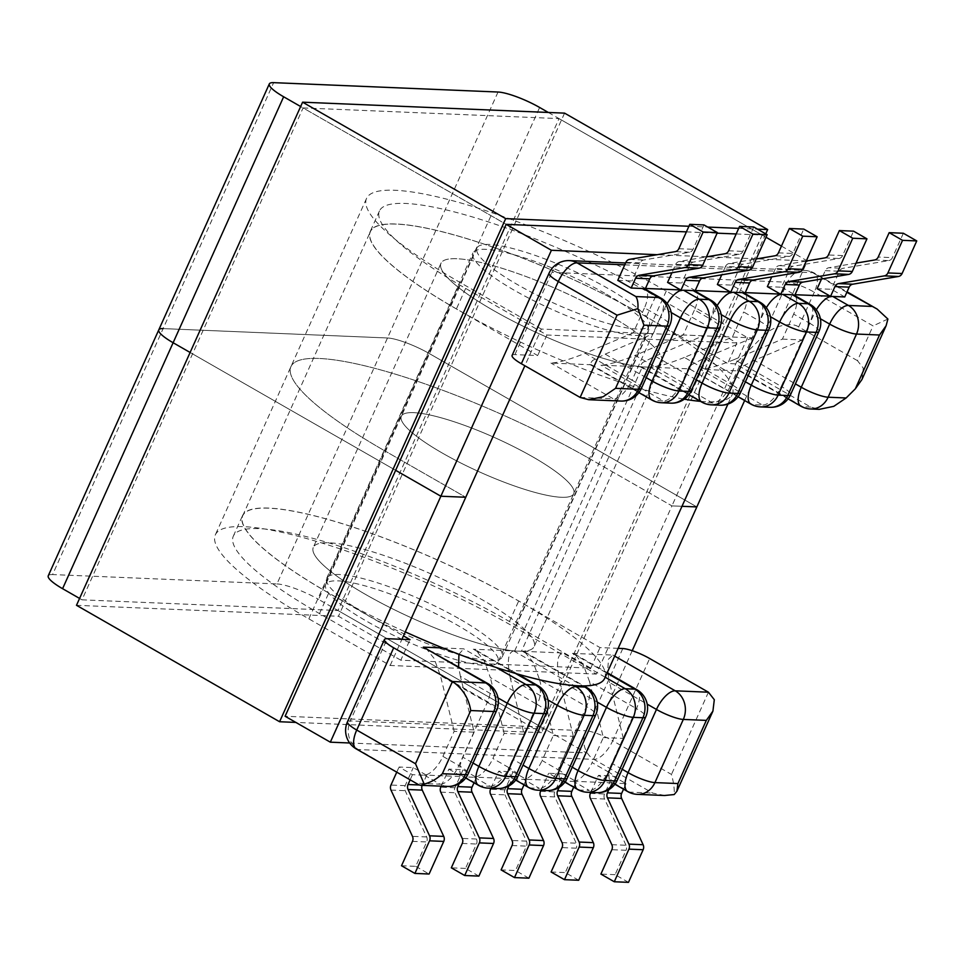 <?xml version="1.0" encoding="UTF-8"?>
<svg xmlns="http://www.w3.org/2000/svg" width="965" height="965" viewBox="0 0 965 965"><rect width="100%" height="100%" fill="white"/><g stroke="black" fill="none" stroke-linecap="round" stroke-linejoin="round"><path stroke-width="0.72" stroke-dasharray="4.83 3.62" d="M606.611 294.289A96.174 19.095 -155.8 0 1 648.335 331.791A96.174 19.095 -155.8 0 1 514.622 290.453A96.174 19.095 -155.8 0 1 472.91 252.951A96.174 19.095 -155.8 0 1 606.611 294.289M460.462 619.494A96.174 19.095 -155.8 0 1 502.186 656.984A96.174 19.095 -155.8 0 1 368.473 615.646A96.174 19.095 -155.8 0 1 326.749 578.144A96.174 19.095 -155.8 0 1 460.462 619.494M498.024 697.912L460.377 676.332L474.153 732.182L454.153 731.337L442.899 756.379A21.326 9.288 -60.2 0 1 426.53 774.666L426.856 774.847A21.326 9.288 -60.2 0 1 424.455 775.209L412.453 774.702L399.064 767.03L413.261 767.621L426.325 775.112L461.921 776.596L462.211 775.969A21.326 9.288 -60.2 0 1 462.898 757.223L473.019 763.025M611.508 782.856L612.039 782.591A21.326 9.288 119.8 0 0 614.03 783.134L626.032 783.628L612.642 775.957L598.445 775.365L611.508 782.856L575.912 781.361L576.189 780.733A21.326 9.288 119.8 0 0 592.076 762.615L608.083 771.795L636.466 708.624L589.555 681.724L603.33 737.574L592.076 762.615M540.545 791.312L554.742 791.903L562.848 773.882L575.912 781.361M562.848 773.882L548.651 773.279L561.714 780.769L526.118 779.286L513.054 771.795L498.664 771.192L511.715 778.683L512.053 777.947A21.326 9.288 -60.2 0 1 512.885 759.31L523.018 765.112M441.198 786.161L448.858 769.117L463.067 769.708L476.119 777.199L511.715 778.683M448.858 769.117L461.921 776.596M514.84 778.984L530.521 787.971L539.314 788.345L523.645 779.358L514.84 778.984A21.326 9.288 -60.2 0 1 512.801 778.417A21.326 9.288 -60.2 0 1 512.379 778.14L512.053 777.947M548.011 699.999L510.364 678.419L524.14 734.269L504.14 733.424L492.886 758.478A21.326 9.288 -60.2 0 1 476.288 776.825L476.614 777.006A21.326 9.288 -60.2 0 1 474.454 777.295L464.853 776.897A21.326 9.288 -60.2 0 1 462.814 776.33A21.326 9.288 -60.2 0 1 462.537 776.162L462.211 775.969M514.671 650.965L642.34 366.881A121.047 24.029 -155.8 0 1 513.513 321.369A121.047 24.029 -155.8 0 1 440.969 263.312A121.047 24.029 -155.8 0 1 561.232 291.008A121.047 24.029 -155.8 0 1 661.797 362.55A121.047 24.029 -155.8 0 1 649.143 367.17L521.474 651.242L514.671 650.965A121.047 24.029 24.2 0 1 385.843 605.453A121.047 24.029 24.2 0 1 313.299 547.384A121.047 24.029 24.2 0 0 365.819 594.585A121.047 24.029 24.2 0 0 534.115 646.622A121.047 24.029 24.2 0 0 433.562 575.092A121.047 24.029 24.2 0 0 313.299 547.384L440.969 263.312A121.047 24.029 24.2 0 0 493.489 310.513A121.047 24.029 24.2 0 0 661.797 362.55A121.047 24.029 24.2 0 0 609.277 315.35A121.047 24.029 24.2 0 0 440.969 263.312L313.299 547.384A121.047 24.029 24.2 0 1 481.607 599.422A121.047 24.029 24.2 0 1 534.115 646.622L661.797 362.55L534.115 646.622A121.047 24.029 24.2 0 1 521.474 651.242M649.143 367.17L642.34 366.881M618.155 648.347L600.001 647.587L518.7 600.978A198.609 39.42 -155.8 0 0 242.553 515.587A198.609 39.42 -155.8 0 0 328.727 593.041L403.467 635.887M442.814 647.961L463.683 648.83L496.275 667.515M510.364 678.419C506.866 661.604 507.964 652.437 513.682 650.917L473.284 649.228L475.697 650.012L483.996 660.362L490.365 677.587L537.276 704.474L508.893 767.645L492.886 758.478M539.568 679.637L553.343 735.487L542.089 760.529L558.084 769.696L586.479 706.537L539.568 679.637L533.187 662.412L524.9 652.075L522.475 651.291L562.872 652.979C557.155 654.499 556.057 663.667 559.555 680.47L597.214 702.062M589.555 681.724L583.186 664.511L574.887 654.161L572.474 653.377L612.871 655.066L608.469 659.192L607.673 671.664M400.789 660.205L319.487 613.595A198.609 39.42 24.2 0 1 233.313 536.154A198.609 39.42 24.2 0 1 509.46 621.532L590.761 668.142L400.789 660.205L410.029 639.65M590.761 668.142L600.001 647.587M474.153 732.182L462.898 757.223M454.153 731.337L440.378 675.5L487.289 702.387L458.894 765.559L442.899 756.379M524.14 734.269L512.885 759.31M504.14 733.424L490.365 677.587M460.377 676.332L458.628 666.803M458.918 654.282L463.683 648.83M425.71 647.925L433.997 658.275L440.378 675.5M490.992 788.236L498.664 771.192M508.857 785.968L512.379 778.14M490.57 794.243L504.972 794.846A5.44 4.777 -87.6 0 1 504.948 789.828L513.054 771.795M528.892 878.186L515.503 870.514L501.112 869.911M478.893 876.099L465.516 868.416L476.469 844.037A5.44 4.777 -87.6 0 0 476.457 839.019L454.973 792.748A5.44 4.777 92.4 0 1 454.961 787.742L463.067 769.708M476.614 777.006L474.032 782.76M459.135 783.725L462.537 776.162M465.516 868.416L451.318 867.825M401.524 865.75L415.722 866.341L426.675 841.95A5.44 4.777 -87.6 0 0 426.663 836.945L405.179 790.673A5.44 4.777 92.4 0 1 405.167 785.655L413.261 767.621M426.856 774.847L422.248 785.112A5.44 4.777 -87.6 0 0 422.139 785.365M415.722 866.341L429.099 874.013M396.76 772.157L399.064 767.03M412.453 774.702L410.149 779.841M524.019 784.859L526.444 778.55A21.326 9.288 119.8 0 0 542.089 760.529M523.645 779.358A21.326 9.288 119.8 0 0 526.769 778.743M504.972 794.846L526.444 841.106A5.44 4.777 92.4 0 1 526.468 846.124L515.503 870.514M418.762 784.774L358.353 749.54L593.933 759.383A21.326 9.288 119.8 0 0 612.703 740.746L671.471 774.437C673.642 782.289 674.559 788.984 674.197 794.545M561.714 780.769L562.209 780.589A21.326 9.288 119.8 0 0 564.043 781.047L573.644 781.445A21.326 9.288 119.8 0 0 576.527 780.926L576.189 780.733M603.33 737.574L623.33 738.406L612.075 763.46A21.326 9.288 119.8 0 0 611.665 782.386A21.326 9.288 119.8 0 0 611.714 782.398L614.886 784.231M623.33 738.406L609.554 682.569L647.201 704.148M526.118 779.286L526.444 778.55M553.343 735.487L573.343 736.319L562.076 761.361A21.326 9.288 119.8 0 0 561.678 780.287A21.326 9.288 119.8 0 0 561.883 780.396M573.343 736.319L559.555 680.47M607.817 673.039L609.554 682.569M562.209 780.589L559.157 787.38M540.991 790.335L548.651 773.279M573.705 787.187L576.527 780.926M578.686 880.261L565.297 872.589L576.262 848.199L562.064 847.608M554.742 791.903A5.44 4.777 -87.6 0 0 554.766 796.921L576.238 843.193A5.44 4.777 92.4 0 1 576.262 848.199M551.099 871.998L565.297 872.589M612.039 782.591L608.867 789.635M590.785 792.41L598.445 775.365M590.339 793.399L604.536 793.99L612.642 775.957M626.032 783.628L623.535 789.189M628.48 882.348L615.091 874.676L626.056 850.286L611.858 849.695M611.834 844.677L626.032 845.268A5.44 4.777 92.4 0 1 626.056 850.286M626.032 845.268L604.56 799.008L590.363 798.405M604.536 793.99A5.44 4.777 -87.6 0 0 604.56 799.008M615.091 874.676L600.893 874.073M664.608 795.498L652.702 793.073L593.933 759.383A21.326 18.721 -87.6 0 1 585.851 730.77L350.271 720.927L387.23 638.697M617.793 280.357L631.991 280.948L645.452 288.463M667.587 282.443L681.785 283.034L695.246 290.537M717.381 284.518L731.772 285.121L744.835 292.612L744.51 293.336A21.326 9.288 -60.2 0 1 743.665 311.984L759.672 321.152L731.277 384.323L684.366 357.436L732.411 337.026L743.665 311.984M806.245 261.045L779.069 265.64A5.44 4.777 -87.6 0 0 775.474 268.572L789.672 269.175L781.566 287.208L767.368 286.605M781.566 287.208L794.629 294.687L794.352 295.314A21.326 9.288 -60.2 0 1 793.664 314.071L809.659 323.239L781.276 386.41L734.365 359.523L782.41 339.113L793.664 314.071M844.749 296.955L831.36 289.283L817.162 288.692M512.101 355.422A21.326 4.234 -155.8 0 1 514.9 354.613L537.698 355.566L456.397 308.957A198.609 39.42 -155.8 0 1 370.222 231.516A198.609 39.42 -155.8 0 1 646.369 316.894L727.67 363.503L735.27 363.829L810.697 407.061L819.297 409.341M810.697 407.061L802.904 406.735L740.541 370.982L700.144 369.293L762.507 405.047L752.905 404.649L688.889 368.546L691.772 364.613L704.366 358.268L745.402 381.79M684.366 357.436C669.227 363.564 657.828 366.821 650.145 367.207L690.542 368.895M696.211 379.74L655.175 356.218L642.581 362.563L639.686 366.495L641.351 366.845L600.954 365.156C608.625 364.758 620.037 361.501 635.175 355.373L682.086 382.273L710.469 319.101L694.474 309.922A21.326 9.288 119.8 0 0 694.884 290.996A21.326 9.288 119.8 0 0 694.679 290.887L694.884 290.996M646.212 377.653L605.176 354.119L592.582 360.476L589.699 364.408L591.352 364.758L550.955 363.069C558.639 362.671 570.038 359.414 585.176 353.286L632.087 380.186L660.482 317.015L644.475 307.835A21.326 9.288 119.8 0 0 644.885 288.909A21.326 9.288 119.8 0 0 644.849 288.885L645.042 288.439M846.848 292.311L812.651 272.709A21.326 18.721 -87.6 0 0 804.979 270.465A21.326 18.721 -87.6 0 0 787.428 282.226L763.243 336.049L735.27 363.829M736.91 342.949L546.938 335.012L465.637 288.402A198.609 39.42 24.2 0 1 379.462 210.949A198.609 39.42 24.2 0 1 655.609 296.339L736.91 342.949L727.67 363.503M546.938 335.012L537.698 355.566M605.176 354.119L653.221 333.721L664.475 308.667L671.218 312.539M667.165 303.553A21.326 9.288 119.8 0 0 664.475 308.667M653.221 333.721L633.221 332.877L644.475 307.835M633.221 332.877L585.176 353.286M655.175 356.218L703.22 335.808L714.474 310.766L721.217 314.626M717.152 305.64A21.326 9.288 119.8 0 0 714.474 310.766M703.22 335.808L683.22 334.976L694.474 309.922M683.22 334.976L635.175 355.373M731.772 285.121L739.878 267.088L725.487 266.485L721.736 274.82M725.487 266.485A5.44 4.777 92.4 0 1 729.082 263.541L756.258 258.958M753.774 226.992L742.821 251.383A5.44 4.777 92.4 0 1 739.226 254.326L693.485 262.058A5.44 4.777 -87.6 0 0 689.891 265.001L681.785 283.034M689.891 265.001L675.693 264.41L671.942 272.733M675.693 264.41A5.44 4.777 92.4 0 1 679.276 261.467L706.464 256.871M703.98 224.917L693.027 249.308A5.44 4.777 92.4 0 1 689.432 252.251L643.691 259.983A5.44 4.777 -87.6 0 0 640.097 262.914L631.991 280.948M739.878 267.088A5.44 4.777 92.4 0 1 743.472 264.145L789.225 256.413A5.44 4.777 -87.6 0 0 792.808 253.469L803.773 229.091M857.439 360.657L798.658 326.966L814.279 292.202L873.06 325.893L857.439 360.657L863.313 368.147L861.926 379.559M782.41 339.113L802.41 339.945L813.664 314.904A21.326 9.288 -60.2 0 1 816.342 309.789M802.41 339.945L754.365 360.355L795.401 383.877M732.411 337.026L752.411 337.859L763.665 312.817A21.326 9.288 -60.2 0 1 766.355 307.702M752.411 337.859L704.366 358.268M734.365 359.523C719.227 365.651 707.815 368.907 700.144 369.293M740.541 370.982L738.876 370.644L741.771 366.712L754.365 360.355M775.474 268.572L771.735 276.907M789.672 269.175A5.44 4.777 92.4 0 1 793.266 266.231L839.019 258.499A5.44 4.777 -87.6 0 0 842.614 255.556L853.567 231.166M856.039 263.119L828.863 267.715A5.44 4.777 -87.6 0 0 825.268 270.658L821.529 278.994M825.268 270.658L839.466 271.249L831.36 289.283M839.466 271.249A5.44 4.777 92.4 0 1 843.06 268.306L828.863 267.715M874.616 259.983L888.813 260.574L843.06 268.306M888.813 260.574A5.44 4.777 -87.6 0 0 892.408 257.631L878.21 257.04M903.361 233.253L892.408 257.631M887.897 319.041L873.06 325.893M763.243 336.049C771.783 326.399 791.264 321.405 798.658 326.966M604.681 678.335A198.404 39.384 24.2 0 0 518.603 600.978A198.404 39.384 24.2 0 0 242.746 515.684A198.404 39.384 24.2 0 0 328.824 593.041A198.404 39.384 24.2 0 0 405.264 631.894M700.831 401.392A198.404 39.384 24.2 0 0 732.351 394.251A198.404 39.384 24.2 0 0 646.273 316.894A198.404 39.384 24.2 0 0 370.415 231.6A198.404 39.384 24.2 0 0 456.493 308.957A198.404 39.384 24.2 0 0 684.306 399.172M636.936 329.065A94.498 18.757 -155.8 0 1 535.985 294.578A94.498 18.757 -155.8 0 1 476.951 248.029A94.498 18.757 -155.8 0 1 489.352 244.459A94.498 18.757 -155.8 0 1 590.303 278.945A94.498 18.757 -155.8 0 1 649.336 325.494A94.498 18.757 -155.8 0 1 636.936 329.065M561.341 497.277A94.498 18.757 -155.8 0 1 460.389 462.79A94.498 18.757 -155.8 0 1 401.356 416.229A94.498 18.757 -155.8 0 1 413.756 412.658A94.498 18.757 -155.8 0 1 514.707 447.145A94.498 18.757 -155.8 0 1 573.741 493.706A94.498 18.757 -155.8 0 1 561.341 497.277A94.498 18.757 24.2 0 0 573.741 493.706A94.498 18.757 24.2 0 0 514.707 447.145A94.498 18.757 24.2 0 0 413.756 412.658A94.498 18.757 24.2 0 0 401.356 416.229A94.498 18.757 24.2 0 0 460.389 462.79A94.498 18.757 24.2 0 0 561.341 497.277M303.082 107.923L559.049 118.611L337.979 610.519L82.013 599.832L303.082 107.923L506.179 224.35L300.646 106.524M395.638 470.305L190.117 352.478L395.638 470.305M158.791 329.849A33.027 6.562 -155.8 0 1 163.121 328.607L387.496 337.979A33.027 6.562 -155.8 0 1 429.087 353.431L696.839 506.927L429.087 353.431A33.027 6.562 24.2 0 0 387.496 337.979L163.121 328.607L273.65 82.652M548.301 112.459L766.005 237.257M781.457 246.111L806.499 260.478M744.654 400.523L807.367 260.972M541.353 329.065L460.052 282.456A215.545 42.786 -155.8 0 1 366.543 198.404A215.545 42.786 -155.8 0 1 666.236 291.068L747.537 337.678L541.353 329.065L524.864 365.747M747.537 337.678L671.942 505.889L681.99 506.299L671.942 505.889L590.64 459.28L671.942 505.889L596.346 674.089L515.045 627.479A215.545 42.786 24.2 0 0 215.352 534.815A215.545 42.786 24.2 0 0 308.86 618.867L390.174 665.476L596.346 674.089M806.306 260.924L756.801 258.861M756.307 258.837L707.007 256.774M706.513 256.762L657.213 254.7M308.86 618.867L384.456 450.655A215.545 42.786 -155.8 0 1 290.947 366.616A215.545 42.786 -155.8 0 1 590.64 459.28A215.545 42.786 24.2 0 0 290.947 366.616A215.545 42.786 24.2 0 0 384.456 450.655L465.757 497.265L384.456 450.655L460.052 282.456M485.745 665.476A94.498 18.757 24.2 0 0 498.145 661.906A94.498 18.757 24.2 0 0 439.111 615.356A94.498 18.757 24.2 0 0 338.16 580.87A94.498 18.757 24.2 0 0 325.76 584.44A94.498 18.757 24.2 0 0 384.794 630.989A94.498 18.757 24.2 0 0 485.745 665.476M632.22 650.7L586.298 752.881L318.559 599.386L539.628 107.477M498.036 92.025L276.955 583.934L52.58 574.561L163.121 328.607M79.576 598.433L82.013 599.832M390.174 665.476L401.923 639.312M349.656 742.99L586.298 752.881M276.955 583.934A33.027 6.562 -155.8 0 1 318.559 599.386M48.25 575.803A33.027 6.562 -155.8 0 1 52.58 574.561M688.913 226.268L707.719 227.065M738.707 228.355L757.513 229.139M765.74 233.856L541.558 732.688L338.462 616.249L76.488 605.308M541.558 732.688L295.857 722.423M564.573 113.134L338.462 616.249M686.392 231.877L717.116 233.168M736.186 233.964L762.145 235.05L541.076 726.959L285.109 716.259M762.145 235.05L559.049 118.611M541.076 726.959L337.979 610.519M424.455 775.209L440.124 784.195L417.133 783.23M614.03 783.134L629.711 792.12L652.702 793.073M474.454 777.295L490.124 786.282L480.522 785.884L464.853 776.897M515.503 673.437L473.284 649.228M513.682 650.917L574.079 685.548M522.475 651.291L582.884 685.922M605.176 677.225L562.872 652.979M572.474 653.377L606.997 673.172M614.669 656.103L612.871 655.066M622.799 648.54L585.851 730.77A21.326 4.234 -155.8 0 1 612.703 740.746L649.65 658.516M509.46 621.532L518.7 600.978M319.487 613.595L328.727 593.041M504.948 789.828L490.558 789.225M454.961 787.742L440.764 787.15M405.167 785.655L390.97 785.064M419.172 784.979L422.248 785.112M412.477 841.359L426.675 841.95M390.982 790.082L405.179 790.673M426.663 836.945L412.465 836.353M462.271 843.446L476.469 844.037M440.776 792.156L454.973 792.748M476.457 839.019L462.259 838.428M526.444 841.106L512.053 840.503M512.065 845.521L526.468 846.124M356.314 748.973A21.326 9.288 119.8 0 0 358.353 749.54A21.326 18.721 92.4 0 1 350.271 720.927A21.326 4.234 -155.8 0 0 347.472 721.736M447.808 786.439A21.326 18.721 92.4 0 1 440.124 784.195A21.326 9.288 119.8 0 0 458.894 765.559A21.326 4.234 24.2 0 1 468.146 773.87M496.541 710.698A21.326 4.234 24.2 0 0 487.289 702.387A21.326 9.288 -60.2 0 0 487.687 683.461M546.528 712.785A21.326 4.234 -155.8 0 0 537.276 704.474A21.326 9.288 119.8 0 0 537.686 685.548M497.795 788.526A21.326 18.721 -87.6 0 1 490.124 786.282A21.326 9.288 119.8 0 0 508.893 767.645A21.326 4.234 -155.8 0 1 518.145 775.957M478.483 785.317A21.326 9.288 -60.2 0 0 480.522 785.884A21.326 18.721 -87.6 0 0 488.206 788.128M567.336 778.019A21.326 4.234 24.2 0 0 558.084 769.696A21.326 9.288 119.8 0 1 539.314 788.345A21.326 18.721 -87.6 0 0 546.998 790.576M528.482 787.404A21.326 9.288 -60.2 0 0 530.521 787.971A21.326 18.721 -87.6 0 0 538.193 790.214M564.043 781.047L579.712 790.021L589.313 790.432L573.644 781.445M708.431 692.207L671.471 774.437M622.208 769.262L612.075 763.46M572.209 767.175L562.076 761.361M562.04 842.602L576.238 843.193M554.766 796.921L540.569 796.33M637.383 794.364A21.326 18.721 92.4 0 1 629.711 792.12A21.326 9.288 -60.2 0 1 627.672 791.553M636.876 689.698A21.326 9.288 -60.2 0 1 636.466 708.624A21.326 4.234 24.2 0 1 645.718 716.935M587.395 792.265A21.326 18.721 -87.6 0 1 579.712 790.021A21.326 9.288 -60.2 0 1 577.673 789.466M617.335 780.106A21.326 4.234 24.2 0 0 608.083 771.795A21.326 9.288 119.8 0 1 589.313 790.432A21.326 18.721 -87.6 0 0 596.985 792.675M586.877 687.611A21.326 9.288 -60.2 0 1 586.479 706.537A21.326 4.234 24.2 0 1 595.731 714.848M624.753 264.856L812.651 272.709A21.326 9.288 119.8 0 1 814.689 273.276L847.053 291.828M650.145 367.207L712.508 402.96A21.326 9.288 119.8 0 0 731.277 384.323A21.326 4.234 24.2 0 1 740.529 392.634M641.351 366.845L703.714 402.598L712.508 402.96A21.326 18.721 92.4 0 0 720.192 405.204M591.352 364.758L653.715 400.499L663.317 400.909L600.954 365.156M580.122 397.435L613.318 398.822L550.955 363.069M625.597 262.975L804.979 270.465A21.326 21.326 0 0 1 814.689 273.276A21.326 9.288 119.8 0 1 814.279 292.202A21.326 4.234 24.2 0 0 787.428 282.226L551.859 272.383A21.326 18.721 92.4 0 1 569.398 260.622M514.9 354.613L551.859 272.383A21.326 4.234 24.2 0 0 549.061 273.192M465.637 288.402L456.397 308.957M655.609 296.339L646.369 316.894M640.097 262.914L625.887 262.323M678.829 248.705L693.027 249.308M689.432 252.251L675.235 251.648M629.482 259.38L643.691 259.983M728.623 250.791L742.821 251.383M739.226 254.326L725.029 253.735M679.276 261.467L693.485 262.058M789.225 256.413L774.823 255.809M729.082 263.541L743.472 264.145M778.417 252.866L792.808 253.469M660.88 298.089A21.326 9.288 -60.2 0 1 660.482 317.015A21.326 4.234 24.2 0 1 669.734 325.326M641.339 388.497A21.326 4.234 24.2 0 0 632.087 380.186A21.326 9.288 119.8 0 1 613.318 398.822A21.326 18.721 -87.6 0 0 621.002 401.054M691.338 390.584A21.326 4.234 -155.8 0 0 682.086 382.273A21.326 9.288 -60.2 0 1 663.317 400.909A21.326 18.721 92.4 0 0 671.001 403.153M661.399 402.743A21.326 18.721 92.4 0 1 653.715 400.499A21.326 9.288 -60.2 0 1 651.677 399.944M710.879 300.175A21.326 9.288 -60.2 0 1 710.469 319.101A21.326 4.234 -155.8 0 1 719.721 327.412M711.386 404.842A21.326 18.721 92.4 0 1 703.714 402.598A21.326 9.288 -60.2 0 1 701.676 402.031M820.407 318.776L813.664 314.904M770.408 316.677L763.665 312.817M842.614 255.556L828.404 254.965M793.266 266.231L779.069 265.64M824.822 257.908L839.019 258.499M800.866 406.181A21.326 9.288 -60.2 0 0 802.904 406.735A21.326 18.721 -87.6 0 0 810.576 408.979M750.867 404.082A21.326 9.288 119.8 0 0 752.905 404.649A21.326 18.721 92.4 0 0 760.589 406.892M770.179 407.29A21.326 18.721 92.4 0 1 762.507 405.047A21.326 9.288 119.8 0 0 781.276 386.41A21.326 4.234 24.2 0 1 790.528 394.733M818.911 331.562A21.326 4.234 24.2 0 0 809.659 323.239A21.326 9.288 -60.2 0 0 810.069 304.313M768.924 329.475A21.326 4.234 24.2 0 0 759.672 321.152A21.326 9.288 -60.2 0 0 760.07 302.226M666.236 291.068L515.045 627.479M502.186 656.984L648.335 331.791M233.313 536.154L242.553 515.587M326.749 578.144L472.91 252.951M517.614 674.04L475.697 650.012M465.709 777.995L462.814 776.33M515.696 780.082L512.801 778.417M574.887 654.161L607.214 672.689M561.678 780.287L564.899 782.133M524.9 652.075L583.922 685.91M379.462 210.949L370.222 231.516M589.699 364.408L638.902 392.61M639.686 366.495L688.889 394.709M788.079 398.847L738.876 370.644M738.092 396.76L688.889 368.546M242.746 515.684L370.415 231.6M727.924 404.094L732.351 394.251M476.951 248.029L325.76 584.44M366.543 198.404L215.352 534.815M649.336 325.494L498.145 661.906"/><path stroke-width="1.45" d="M677.925 783.556L654.921 782.603A21.326 18.721 92.4 0 1 637.383 794.364L664.608 795.498L674.197 794.545L676.911 791.228L677.925 783.556L706.32 720.385L712.918 711.109L714.305 699.697L708.431 692.207L649.65 658.516A21.326 4.234 24.2 0 0 622.799 648.54L618.155 648.347M442.814 647.961L423.285 647.141L485.648 682.894L452.452 681.507C462.597 688.503 468.701 698.19 470.739 710.542L442.356 773.713C437.133 778.791 431.078 782.253 424.202 784.099L415.505 763.749L452.452 681.507L393.684 647.817A21.326 4.234 24.2 0 1 384.432 639.505A21.326 4.234 24.2 0 1 387.23 638.697L410.029 639.65L403.467 635.887M458.628 666.803L458.918 654.282M423.285 647.141L487.687 683.461A21.326 9.288 -60.2 0 0 485.648 682.894A21.326 18.721 92.4 0 1 493.742 711.507L470.739 710.542M529.134 839.96L543.536 840.563A5.44 4.777 -87.6 0 1 543.548 845.569L528.892 878.186L514.49 877.583L529.146 844.978A5.44 4.777 -87.6 0 0 529.134 839.96L507.65 793.688A5.44 4.777 92.4 0 1 507.638 788.682L508.857 785.968M514.49 877.583L501.112 869.911L512.065 845.521A5.44 4.777 92.4 0 0 512.053 840.503L490.57 794.243A5.44 4.777 -87.6 0 1 490.558 789.225L490.992 788.236M474.032 782.76L472.042 787.187A5.44 4.777 -87.6 0 0 472.054 792.205L493.537 838.476A5.44 4.777 92.4 0 1 493.549 843.482L479.352 842.891A5.44 4.777 -87.6 0 0 479.34 837.885L457.856 791.614A5.44 4.777 92.4 0 1 457.844 786.596L459.135 783.725M479.352 842.891L464.696 875.508L478.893 876.099L493.549 843.482M464.696 875.508L451.318 867.825L462.271 843.446A5.44 4.777 92.4 0 0 462.259 838.428L440.776 792.156A5.44 4.777 -87.6 0 1 440.764 787.15L441.198 786.161M422.139 785.365A5.44 4.777 -87.6 0 0 422.26 790.118L443.743 836.39A5.44 4.777 92.4 0 1 443.755 841.408L429.558 840.817A5.44 4.777 -87.6 0 0 429.546 835.799L443.743 836.39M429.558 840.817L414.902 873.422L429.099 874.013L443.755 841.408M414.902 873.422L401.524 865.75L412.477 841.359A5.44 4.777 92.4 0 0 412.465 836.353L390.982 790.082A5.44 4.777 -87.6 0 1 390.97 785.064L396.76 772.157M422.26 790.118L408.062 789.527L429.546 835.799M408.062 789.527A5.44 4.777 92.4 0 1 408.05 784.521L419.172 784.979M410.149 779.841L408.05 784.521M543.536 840.563L522.053 794.292A5.44 4.777 92.4 0 1 522.041 789.274L524.019 784.859M424.202 784.099L420.583 785.305L418.762 784.774L356.314 748.973A21.326 9.288 119.8 0 1 356.724 730.047L415.505 763.749M607.673 671.664L607.817 673.039M559.157 787.38L557.637 790.769A5.44 4.777 -87.6 0 0 557.649 795.775L579.121 842.047A5.44 4.777 92.4 0 1 579.145 847.065L564.489 879.67L551.099 871.998L562.064 847.608A5.44 4.777 -87.6 0 0 562.04 842.602L540.569 796.33A5.44 4.777 92.4 0 1 540.545 791.312L540.991 790.335M564.489 879.67L578.686 880.261L593.342 847.656A5.44 4.777 -87.6 0 0 593.33 842.638L571.847 796.378A5.44 4.777 92.4 0 1 571.835 791.36L573.705 787.187M608.867 789.635L607.431 792.844A5.44 4.777 -87.6 0 0 607.443 797.862L628.927 844.134A5.44 4.777 92.4 0 1 628.939 849.14L614.283 881.757L600.893 874.073L611.858 849.695A5.44 4.777 -87.6 0 0 611.834 844.677L590.363 798.405A5.44 4.777 92.4 0 1 590.339 793.399L590.785 792.41M614.283 881.757L628.48 882.348L643.136 849.731A5.44 4.777 -87.6 0 0 643.124 844.725L628.927 844.134M623.535 789.189L621.629 793.435L607.431 792.844M607.443 797.862L621.641 798.453A5.44 4.777 92.4 0 1 621.629 793.435M621.641 798.453L643.124 844.725M645.452 288.463L680.639 289.922L680.361 290.562A21.326 9.288 119.8 0 0 667.165 303.553M671.942 272.733L667.587 282.443L680.639 289.922M695.246 290.537L730.445 292.009L717.381 284.518L721.736 274.82M771.735 276.907L767.368 286.605L780.432 294.096L745.245 292.624M821.529 278.994L817.162 288.692L830.226 296.183L795.039 294.711M816.342 309.789A21.326 9.288 -60.2 0 1 830.021 296.629L830.358 296.81A21.326 9.288 -60.2 0 1 832.759 296.46L844.749 296.955L849.164 287.148L834.966 286.557A5.44 4.777 92.4 0 1 838.561 283.613L884.302 275.881A5.44 4.777 -87.6 0 0 887.897 272.938L902.094 273.529A5.44 4.777 92.4 0 1 898.499 276.472L884.302 275.881M631.17 288.028L635.585 278.222L649.783 278.813L645.175 289.078A21.326 9.288 119.8 0 0 643.173 288.535L631.17 288.028L617.793 280.357L625.887 262.323A5.44 4.777 92.4 0 1 629.482 259.38L675.235 251.648A5.44 4.777 -87.6 0 0 678.829 248.705L689.782 224.326L703.98 224.917L717.369 232.589L702.713 265.206L688.515 264.603A5.44 4.777 92.4 0 1 684.921 267.546L699.118 268.149A5.44 4.777 -87.6 0 0 702.713 265.206M733.569 292.311L749.238 301.297L758.032 301.659L742.362 292.685L733.569 292.311A21.326 9.288 119.8 0 0 730.433 292.926L730.107 292.745A21.326 9.288 119.8 0 0 717.152 305.64M637.901 308.595L643.932 325.169L615.549 388.34L603.209 396.712L588.722 399.715L580.122 397.435L521.353 363.733A21.326 4.234 -155.8 0 1 512.101 355.422L549.061 273.192A21.326 4.234 24.2 0 0 558.313 281.503L617.081 315.193L637.901 308.595C638.263 303.155 637.588 299.15 635.851 296.557L577.082 262.866L624.753 264.856M752.965 234.085L739.576 226.401L753.774 226.992L767.163 234.676L752.965 234.085L738.309 266.69A5.44 4.777 92.4 0 1 734.715 269.633L688.974 277.365A5.44 4.777 -87.6 0 0 685.379 280.308L699.577 280.899L695.005 291.08A21.326 9.288 119.8 0 0 693.172 290.622L683.57 290.224A21.326 9.288 119.8 0 0 680.687 290.742L680.361 290.562M730.445 292.009L730.107 292.745M784.509 271.708L798.911 272.311A5.44 4.777 92.4 0 0 802.506 269.368L817.162 236.763L802.759 236.16L788.103 268.765A5.44 4.777 92.4 0 1 784.509 271.708L738.768 279.44A5.44 4.777 -87.6 0 0 735.173 282.383L730.433 292.926M802.759 236.16L789.37 228.488L778.417 252.866A5.44 4.777 -87.6 0 1 774.823 255.809L756.258 258.958M817.162 236.763L803.773 229.091L789.37 228.488M767.163 234.676L752.507 267.281L738.309 266.69M699.577 280.899A5.44 4.777 92.4 0 1 703.171 277.956L748.912 270.224A5.44 4.777 -87.6 0 0 752.507 267.281M685.379 280.308L680.687 290.742M706.464 256.871L725.029 253.735A5.44 4.777 -87.6 0 0 728.623 250.791L739.576 226.401M649.783 278.813A5.44 4.777 92.4 0 1 653.377 275.881L699.118 268.149M717.369 232.589L703.171 231.998L688.515 264.603M653.377 275.881L639.18 275.278A5.44 4.777 -87.6 0 0 635.585 278.222M639.18 275.278L684.921 267.546M703.171 231.998L689.782 224.326M798.911 272.311L753.17 280.043A5.44 4.777 -87.6 0 0 749.576 282.986L744.847 293.493M742.362 292.685A21.326 9.288 -60.2 0 1 744.401 293.239L760.07 302.226A21.326 9.288 -60.2 0 0 758.032 301.659A21.326 18.721 92.4 0 1 766.126 330.271A21.326 4.234 24.2 0 0 768.924 329.475L740.529 392.634A21.326 4.234 24.2 0 1 737.73 393.443L728.937 393.081L757.32 329.909L766.126 330.271L737.73 393.443A21.326 18.721 92.4 0 1 720.192 405.204L711.386 404.842A21.326 18.721 92.4 0 0 728.937 393.081A21.326 4.234 -155.8 0 1 702.086 383.105L696.211 379.74M766.355 307.702A21.326 9.288 -60.2 0 1 780.263 294.47L780.589 294.651A21.326 9.288 -60.2 0 1 782.76 294.373L792.361 294.771A21.326 9.288 -60.2 0 1 794.4 295.326L810.069 304.313A21.326 9.288 -60.2 0 0 808.031 303.758L792.361 294.771M795.401 383.877L801.276 387.255A21.326 9.288 -60.2 0 0 800.866 406.181A21.326 21.326 0 0 0 810.576 408.979L819.297 409.341L833.784 406.337L846.124 397.978L855.316 388.835L879.513 335.012L886.111 325.736L887.897 319.041L877.137 309.065L846.848 292.311M780.589 294.651L785.172 284.47A5.44 4.777 92.4 0 1 788.767 281.539L834.508 273.807A5.44 4.777 -87.6 0 0 838.102 270.863L852.758 238.246L839.369 230.575L828.404 254.965A5.44 4.777 92.4 0 1 824.822 257.908L806.245 261.045M852.758 238.246L866.956 238.838L852.3 271.454A5.44 4.777 92.4 0 1 848.705 274.398L802.964 282.13A5.44 4.777 -87.6 0 0 799.37 285.073L794.678 295.495M866.956 238.838L853.567 231.166L839.369 230.575M889.163 232.649L902.552 240.333L916.75 240.924L903.361 233.253L889.163 232.649L878.21 257.04A5.44 4.777 92.4 0 1 874.616 259.983L856.039 263.119M830.358 296.81L834.966 286.557M902.552 240.333L887.897 272.938M916.75 240.924L902.094 273.529M838.561 283.613L852.758 284.205L898.499 276.472M852.758 284.205A5.44 4.777 -87.6 0 0 849.164 287.148M886.111 325.736L861.926 379.559L855.316 388.835M405.264 631.894A198.404 39.384 24.2 0 0 604.681 678.335L727.924 404.094M684.306 399.172A198.404 39.384 24.2 0 0 700.831 401.392M524.864 365.747L465.757 497.265L440.86 496.227L551.401 250.273L506.179 224.35L686.392 231.877M300.646 106.524L283.65 96.777L173.121 342.732A33.027 6.562 -155.8 0 1 158.791 329.849A33.027 6.562 24.2 0 0 173.121 342.732L190.117 352.478L173.121 342.732L62.58 588.686L79.576 598.433M401.923 639.312L465.757 497.265L440.86 496.227L395.638 470.305L440.86 496.227L330.332 742.182L349.656 742.99M163.121 328.607A33.027 6.562 24.2 0 0 158.791 329.849L269.319 83.907A33.027 6.562 24.2 0 1 273.65 82.652L498.036 92.025A33.027 6.562 24.2 0 1 539.628 107.477L548.301 112.459M766.005 237.257L781.457 246.111M806.499 260.478L807.21 260.876M632.22 650.7L696.839 506.927L681.99 506.299L696.839 506.927L744.654 400.523M657.213 254.7L551.401 250.273M269.319 83.907A33.027 6.562 24.2 0 0 283.65 96.777M506.179 224.35L285.109 716.259L330.332 742.182M62.58 588.686A33.027 6.562 -155.8 0 1 48.25 575.803L158.791 329.849M295.857 722.423L279.585 721.736L505.696 218.621L302.6 102.181L564.573 113.134L767.67 229.561L765.74 233.856M505.696 218.621L688.913 226.268M707.719 227.065L738.707 228.355M757.513 229.139L767.67 229.561M279.585 721.736L76.488 605.308L302.6 102.181M717.116 233.168L736.186 233.964M523.018 765.112L528.892 768.478A21.326 9.288 -60.2 0 0 528.482 787.404A21.326 21.326 0 0 0 538.193 790.214L546.998 790.576A21.326 18.721 -87.6 0 0 564.537 778.827L592.932 715.656L584.127 715.282L555.744 778.453L564.537 778.827A21.326 4.234 24.2 0 0 567.336 778.019L595.731 714.848A21.326 21.326 0 0 0 586.877 687.611A21.326 9.288 -60.2 0 0 584.838 687.044L576.045 686.67A21.326 9.288 119.8 0 0 557.275 705.306L548.011 699.999M518.145 775.957A21.326 21.326 0 0 1 497.795 788.526A21.326 18.721 -87.6 0 0 515.346 776.765L543.729 713.593L534.128 713.195L505.744 776.367L515.346 776.765A21.326 4.234 -155.8 0 0 518.145 775.957L546.528 712.785A21.326 4.234 -155.8 0 1 543.729 713.593A21.326 18.721 -87.6 0 0 535.647 684.981L515.503 673.437M496.275 667.515L526.046 684.583L535.647 684.981A21.326 9.288 119.8 0 1 537.686 685.548L517.614 674.04M574.079 685.548L576.045 686.67A21.326 18.721 -87.6 0 1 584.127 715.282A21.326 4.234 -155.8 0 1 557.275 705.306L528.892 768.478A21.326 4.234 -155.8 0 0 555.744 778.453A21.326 18.721 -87.6 0 1 538.193 790.214M582.884 685.922L584.838 687.044A21.326 18.721 -87.6 0 1 592.932 715.656A21.326 4.234 24.2 0 0 595.731 714.848M606.997 673.172L634.837 689.131L625.236 688.733L605.176 677.225M708.431 692.207L675.235 690.819L614.669 656.103M442.356 773.713L465.347 774.678L493.742 711.507A21.326 4.234 24.2 0 0 496.541 710.698A21.326 21.326 0 0 0 487.687 683.461M393.684 647.817L356.724 730.047A21.326 4.234 -155.8 0 1 347.472 721.736A21.326 21.326 0 0 0 356.314 748.973M473.019 763.025L478.893 766.391L507.276 703.22L498.024 697.912M543.548 845.569L529.146 844.978M457.844 786.596L472.042 787.187M472.054 792.205L457.856 791.614M479.34 837.885L493.537 838.476M522.053 794.292L507.65 793.688M507.638 788.682L522.041 789.274M447.808 786.439A21.326 21.326 0 0 0 468.146 773.87A21.326 4.234 24.2 0 1 465.347 774.678A21.326 18.721 92.4 0 1 447.808 786.439L420.583 785.305M526.046 684.583A21.326 9.288 119.8 0 0 507.276 703.22A21.326 4.234 -155.8 0 0 534.128 713.195A21.326 18.721 -87.6 0 0 526.046 684.583M505.744 776.367A21.326 4.234 -155.8 0 1 478.893 766.391A21.326 9.288 -60.2 0 0 478.483 785.317A21.326 21.326 0 0 0 488.206 788.128A21.326 18.721 -87.6 0 0 505.744 776.367M564.899 782.133L577.673 789.466A21.326 21.326 0 0 0 587.395 792.265A21.326 18.721 -87.6 0 0 604.934 780.504L633.317 717.345L642.919 717.743L614.536 780.914L604.934 780.504A21.326 4.234 24.2 0 1 578.083 770.54L572.209 767.175M647.201 704.148L656.465 709.456L628.07 772.627A21.326 4.234 -155.8 0 0 654.921 782.603L683.317 719.432L706.32 720.385M614.886 784.231L627.672 791.553A21.326 9.288 -60.2 0 1 628.07 772.627L622.208 769.262M597.214 702.062L606.466 707.369L578.083 770.54A21.326 9.288 -60.2 0 0 577.673 789.466M579.145 847.065L593.342 847.656M628.939 849.14L643.136 849.731M571.835 791.36L557.637 790.769M593.33 842.638L579.121 842.047M557.649 795.775L571.847 796.378M683.317 719.432A21.326 4.234 -155.8 0 1 656.465 709.456A21.326 9.288 119.8 0 1 675.235 690.819A21.326 18.721 92.4 0 1 683.317 719.432M606.466 707.369A21.326 9.288 -60.2 0 1 625.236 688.733A21.326 18.721 -87.6 0 1 633.317 717.345A21.326 4.234 24.2 0 1 606.466 707.369M587.395 792.265L596.985 792.675A21.326 18.721 -87.6 0 0 614.536 780.914A21.326 4.234 24.2 0 0 617.335 780.106L645.718 716.935A21.326 4.234 24.2 0 1 642.919 717.743A21.326 18.721 -87.6 0 0 634.837 689.131A21.326 9.288 -60.2 0 1 636.876 689.698L607.214 672.689M832.759 296.46L848.428 305.447L871.419 306.4M643.173 288.535L658.854 297.522L635.851 296.557M693.172 290.622L708.841 299.608L699.239 299.21L683.57 290.224M695.005 291.068L710.879 300.175A21.326 9.288 -60.2 0 0 708.841 299.608A21.326 18.721 92.4 0 1 716.923 328.221L688.54 391.392L678.938 390.994L707.333 327.823L716.923 328.221A21.326 4.234 -155.8 0 0 719.721 327.412L691.338 390.584A21.326 4.234 -155.8 0 1 688.54 391.392A21.326 18.721 92.4 0 1 671.001 403.153A21.326 21.326 0 0 0 691.338 390.584M643.932 325.169L666.936 326.134L638.541 389.305L615.549 388.34M580.122 397.435L617.081 315.193M625.597 262.975L569.398 260.622A21.326 18.721 92.4 0 1 577.082 262.866A21.326 9.288 119.8 0 0 558.313 281.503L521.353 363.733M671.218 312.539L680.482 317.847L652.087 381.018L646.212 377.653M721.217 314.626L730.469 319.934L702.086 383.105A21.326 9.288 -60.2 0 0 701.676 402.031A21.326 21.326 0 0 0 711.386 404.842M802.506 269.368L788.103 268.765M734.715 269.633L748.912 270.224M703.171 277.956L688.974 277.365M753.17 280.043L738.768 279.44M735.173 282.383L749.576 282.986M660.88 298.089A21.326 21.326 0 0 1 669.734 325.326A21.326 4.234 24.2 0 1 666.936 326.134A21.326 18.721 -87.6 0 0 658.854 297.522A21.326 9.288 -60.2 0 1 660.88 298.089L645.175 289.078M588.722 399.715L621.002 401.054A21.326 18.721 -87.6 0 0 638.541 389.305A21.326 4.234 24.2 0 0 641.339 388.497L669.734 325.326M638.902 392.61L651.677 399.944A21.326 9.288 -60.2 0 1 652.087 381.018A21.326 4.234 -155.8 0 0 678.938 390.994A21.326 18.721 92.4 0 1 661.399 402.743L671.001 403.153M707.333 327.823A21.326 4.234 -155.8 0 1 680.482 317.847A21.326 9.288 119.8 0 1 699.239 299.21A21.326 18.721 92.4 0 1 707.333 327.823M757.32 329.909A21.326 4.234 -155.8 0 1 730.469 319.934A21.326 9.288 119.8 0 1 749.238 301.297A21.326 18.721 92.4 0 1 757.32 329.909M782.76 294.373L798.429 303.348L808.031 303.758A21.326 18.721 92.4 0 1 816.113 332.358L806.523 331.96L778.128 395.131L787.73 395.529L816.113 332.358A21.326 4.234 24.2 0 0 818.911 331.562L790.528 394.733A21.326 4.234 24.2 0 1 787.73 395.529A21.326 18.721 92.4 0 1 770.179 407.29A21.326 21.326 0 0 0 790.528 394.733M879.513 335.012L856.51 334.047L828.127 397.218L846.124 397.978M810.576 408.979A21.326 18.721 -87.6 0 0 828.127 397.218A21.326 4.234 -155.8 0 1 801.276 387.255L829.659 324.083L820.407 318.776M745.402 381.79L751.277 385.156L779.672 321.984L770.408 316.677M838.102 270.863L852.3 271.454M799.37 285.073L785.172 284.47M788.767 281.539L802.964 282.13M848.705 274.398L834.508 273.807M848.428 305.447A21.326 9.288 119.8 0 0 829.659 324.083A21.326 4.234 -155.8 0 0 856.51 334.047A21.326 18.721 -87.6 0 0 848.428 305.447M750.867 404.082A21.326 21.326 0 0 0 760.589 406.892A21.326 18.721 92.4 0 0 778.128 395.131A21.326 4.234 24.2 0 1 751.277 385.156A21.326 9.288 119.8 0 0 750.867 404.082L738.092 396.76M779.672 321.984A21.326 4.234 24.2 0 0 806.523 331.96A21.326 18.721 92.4 0 0 798.429 303.348A21.326 9.288 119.8 0 0 779.672 321.984M468.146 773.87L496.541 710.698M546.528 712.785A21.326 21.326 0 0 0 537.686 685.548M497.795 788.526L488.206 788.128M478.483 785.317L465.709 777.995M528.482 787.404L515.696 780.082M627.672 791.553A21.326 21.326 0 0 0 637.383 794.364M645.718 716.935A21.326 21.326 0 0 0 636.876 689.698M596.985 792.675A21.326 21.326 0 0 0 617.335 780.106M583.922 685.91L586.877 687.611M546.998 790.576A21.326 21.326 0 0 0 567.336 778.019M621.002 401.054A21.326 21.326 0 0 0 641.339 388.497M651.677 399.944A21.326 21.326 0 0 0 661.399 402.743M719.721 327.412A21.326 21.326 0 0 0 710.879 300.175M688.889 394.709L701.676 402.031M847.053 291.828L877.137 309.065M800.866 406.181L788.079 398.847M760.589 406.892L770.179 407.29M818.911 331.562A21.326 21.326 0 0 0 810.069 304.313M720.192 405.204A21.326 21.326 0 0 0 740.529 392.634M768.924 329.475A21.326 21.326 0 0 0 760.07 302.226M384.432 639.505L347.472 721.736M569.398 260.622A21.326 21.326 0 0 0 549.061 273.192M676.911 791.228L712.918 711.109"/></g></svg>
